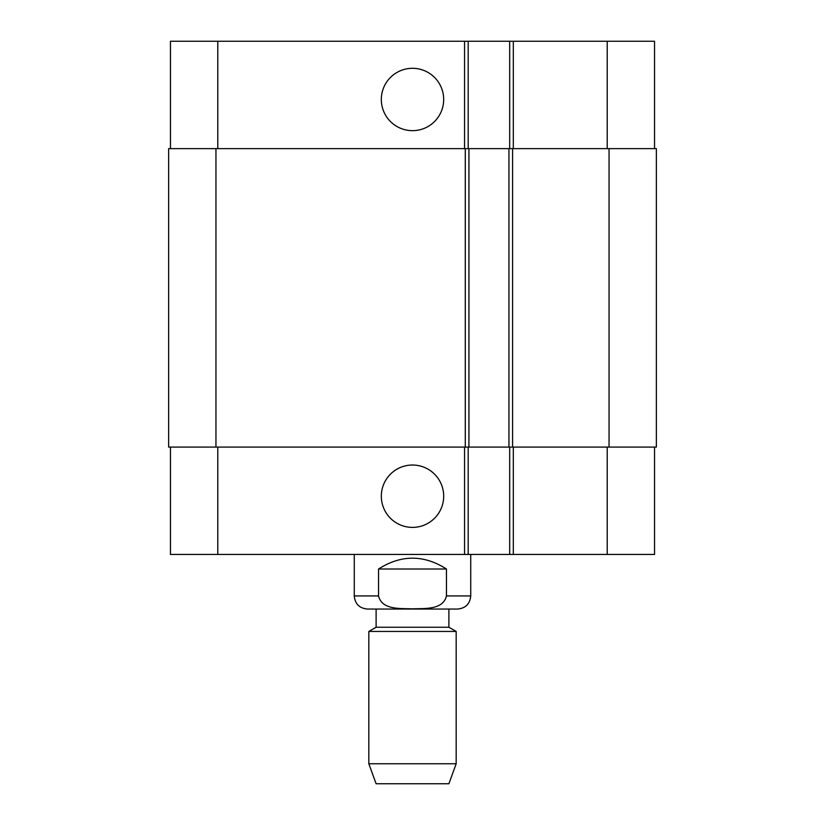 <?xml version="1.0" encoding="UTF-8"?>
<svg xmlns="http://www.w3.org/2000/svg" width="825" height="825" viewBox="0 0 825 825"><rect width="100%" height="100%" fill="white"/><g stroke="black" fill="none" stroke-linecap="round" stroke-linejoin="round"><path stroke-width="1.24" d="M446.449 569.002L446.449 595.939C443.056 610.283 424.091 608.293 412.5 608.86C400.909 608.293 381.944 610.283 378.551 595.939L378.551 569.002L446.449 569.002C423.813 554.575 401.187 554.575 378.551 569.002M470.735 554.452L470.735 595.939C469.961 603.9 465.589 608.273 457.627 609.046L367.373 609.046L376.107 609.046L376.107 627.248L368.827 631.445L368.827 763.754L456.173 763.754L456.173 631.445L368.827 631.445M376.107 627.248L448.893 627.248L448.893 609.046L376.107 609.046M448.893 627.248L456.173 631.445M456.173 763.754L448.893 783.75L376.107 783.75L368.827 763.754M381.325 99.485A31.175 31.175 0 0 1 428.093 72.487A31.175 31.175 0 0 1 428.093 126.483A31.175 31.175 0 0 1 381.325 99.485M381.325 496.217A31.175 31.175 0 0 1 428.093 469.208A31.175 31.175 0 0 1 428.093 523.215A31.175 31.175 0 0 1 381.325 496.217M654.545 148.624L654.545 41.25L170.455 41.25L170.455 148.624M654.545 447.078L654.545 554.452L170.455 554.452L170.455 447.078M509.685 447.078L509.685 554.452M468.188 447.078L468.188 554.452M465.279 447.078L656.36 447.078L656.36 148.624L168.64 148.624L168.64 447.078L465.279 447.078L465.279 148.624M509.685 148.624L509.685 41.25M468.188 148.624L468.188 41.25M468.92 447.078L468.92 148.624M508.953 447.078L508.953 148.624M470.735 595.939L446.449 595.939M378.551 595.939L354.265 595.939C355.039 603.9 359.411 608.262 367.373 609.046M217.779 447.078L217.779 554.452M607.221 447.078L607.221 554.452M513.315 447.078L513.315 554.452M464.547 447.078L464.547 554.452M217.779 148.624L217.779 41.25M607.221 148.624L607.221 41.25M513.315 148.624L513.315 41.25M464.547 148.624L464.547 41.25M215.954 447.078L215.954 148.624M512.593 447.078L512.593 148.624M609.046 447.078L609.046 148.624M354.265 554.452L354.265 595.939"/></g></svg>

